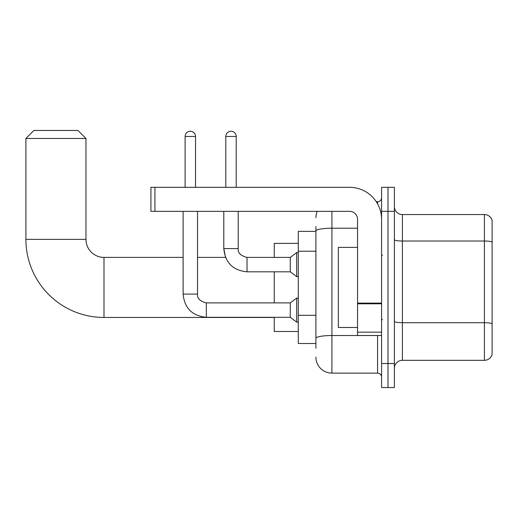 <?xml version="1.0" encoding="UTF-8"?>
<svg xmlns="http://www.w3.org/2000/svg" width="518" height="518" viewBox="0 0 518 518"><rect width="100%" height="100%" fill="white"/><g stroke="black" fill="none" stroke-linecap="round" stroke-linejoin="round"><path stroke-width="0.78" d="M315.902 246.419L315.902 226.567L315.902 231.371L298.284 231.371L298.284 343.492L315.902 343.492M315.902 348.297L315.902 226.567M331.921 211.344L331.921 373.128L377.57 373.128A4.002 4.002 0 0 1 381.578 377.13A4.002 4.002 0 0 0 377.57 373.128L377.57 335.483M381.578 363.519L381.578 387.542L387.982 387.542L387.982 363.519L387.982 387.542L394.392 387.542L394.392 363.519L387.982 363.519L387.982 211.344L387.982 363.519L381.578 363.519L381.578 211.344L387.982 211.344L387.982 187.322L387.982 211.344L394.392 211.344L394.392 363.519M394.392 211.344L394.392 187.322L381.578 187.322L381.578 211.344M376.295 201.735L377.57 201.735A4.002 4.002 0 0 0 381.578 197.734M315.902 341.09L315.902 320.098M315.902 217.754A16.019 16.019 0 0 1 317.243 211.344M331.921 373.128A16.019 16.019 0 0 1 315.902 357.109M394.392 368.324A8.01 8.01 0 0 1 402.402 360.314L484.414 360.314L484.414 214.549L402.402 214.549A8.01 8.01 0 0 1 394.392 206.54A8.01 8.01 0 0 0 402.402 214.549L402.402 360.314M492.1 220.318A8.01 8.01 0 0 0 484.414 214.549A8.01 8.01 0 0 1 492.1 220.318L492.1 354.545A8.01 8.01 0 0 1 484.414 360.314M274.255 317.463L103.988 317.463A78.088 78.088 0 0 1 25.9 239.381L25.9 138.468L33.91 130.458L77.959 130.458L85.969 138.468L25.9 138.468M103.988 317.463L103.988 257.401A18.02 18.02 0 0 1 85.969 239.381L85.969 138.468M274.255 271.814L274.255 302.888M274.255 317.307L274.255 331.481L298.284 331.481M298.284 243.382L274.255 243.382L274.255 257.401M185.12 187.322L185.12 136.461A5.206 5.206 0 0 1 190.326 131.255A5.206 5.206 0 0 1 195.532 136.461L195.532 187.322M206.339 302.888L290.274 302.888L290.274 317.307L206.339 317.307L206.339 302.888C199.98 301.288 197.047 298.349 197.533 294.082L197.533 211.344M290.274 302.888L296.684 298.083L296.684 322.112L298.284 322.112M197.533 294.082L183.113 294.082L183.113 211.344M225.803 187.322L225.803 136.461A5.206 5.206 0 0 1 231.009 131.255A5.206 5.206 0 0 1 236.214 136.461L236.214 187.322M197.533 257.401L225.537 257.401L223.802 248.588L238.215 248.588C237.73 252.862 240.669 255.795 247.028 257.401L290.274 257.401L290.274 271.814L247.028 271.814L247.028 257.401L246.523 257.401M290.274 257.401L296.684 252.59L296.684 276.618L298.284 276.618M381.578 335.483L357.55 335.483L357.55 303.101L381.578 303.101L381.578 219.354A32.038 32.038 0 0 0 349.54 187.322L154.921 187.322L154.921 211.344L349.54 211.344A8.01 8.01 0 0 1 357.55 219.354L357.55 303.101M154.921 211.344L150.919 211.344L150.919 187.322L154.921 187.322M357.55 247.384L338.332 247.384L338.332 327.48L357.55 327.48M315.902 251.224L298.284 251.224M315.902 315.294L298.284 315.294M378.962 335.483A4.002 0.693 0 0 1 377.57 335.528L331.921 335.528A16.019 2.784 180 0 0 315.902 338.312M315.902 230.989A16.019 2.784 180 0 1 331.921 228.211L357.55 228.211M377.57 203.846L377.57 201.735M492.1 242.023A8.01 1.392 180 0 0 484.414 241.025L402.402 241.025A8.01 1.392 -0 0 1 394.392 239.633M492.1 323.718A8.01 1.392 180 0 0 484.414 322.714L402.402 322.714A8.01 1.392 0 0 1 394.392 321.322M25.9 239.381L85.969 239.381M185.12 136.461L195.532 136.461M225.803 136.461L236.214 136.461M381.578 303.794L357.55 303.794M357.55 332.174L381.578 332.174M183.113 257.401L103.988 257.401M183.113 294.082C184.505 308.171 192.249 315.915 206.339 317.307M290.274 317.307L296.684 322.112M296.684 298.083L298.284 298.083M223.802 211.344L223.802 248.588C225.194 262.678 232.938 270.422 247.028 271.814M247.028 257.401C240.669 255.795 237.73 252.862 238.215 248.588L238.215 211.344M290.274 271.814L296.684 276.618M296.684 252.59L298.284 252.59M382.375 255.393L381.578 254.597M382.375 319.47L381.578 320.266"/></g></svg>
